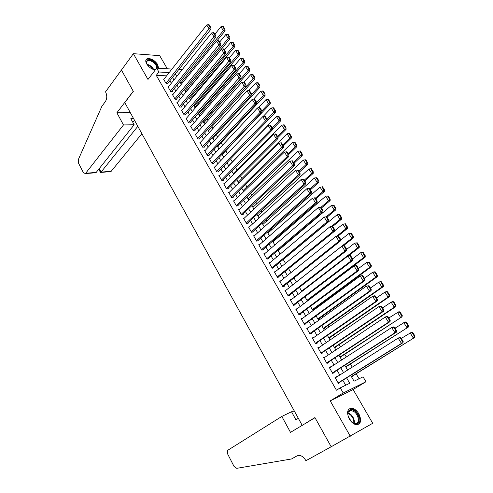 <?xml version="1.0" encoding="UTF-8"?>
<svg xmlns="http://www.w3.org/2000/svg" width="493" height="493" viewBox="0 0 493 493"><rect width="100%" height="100%" fill="white"/><g stroke="black" fill="none" stroke-linecap="round" stroke-linejoin="round"><path stroke-width="0.74" d="M358.855 413.824C356.759 410.422 354.35 408.531 351.62 408.149C347.201 408.857 346.443 412.481 349.334 419.025C351.404 422.421 353.795 424.325 356.513 424.744C361.03 424.029 361.807 420.387 358.855 413.824M158.549 68.268L157.729 64.571C154.457 60.06 150.932 58.119 147.148 58.735C145.49 59.61 145.324 61.323 146.655 63.874C148.898 67.282 151.77 69.316 155.27 69.975M350.659 375.364L354.054 381.194L363.07 376.843L365.954 381.755L343.227 392.983L340.275 387.843L349.74 383.277L346.616 377.885M304.458 424.017L314.928 417.553L331.179 446.75L372.702 423.296L353.124 389.513L365.954 381.755M167.312 68.78L159.701 55.647L133.363 53.669L147.98 79.453L156.669 68.157L171.952 69.051M359.052 378.784L356.156 373.817M352.255 367.143L350.418 364.007M346.314 356.981L344.73 354.276M340.423 346.906L339.092 344.632M334.587 336.916L333.502 335.061M328.8 327.013L327.95 325.565M323.057 317.196L322.447 316.155M317.369 307.453L316.993 306.812M282.162 247.221L281.928 246.827M276.998 238.39L276.604 237.712M271.883 229.633L271.323 228.672M266.799 220.938L266.078 219.712M261.758 212.317L260.883 210.813M256.761 203.757L255.725 201.994M251.794 195.271L250.61 193.244M246.87 186.841L245.539 184.561M241.983 178.484L240.504 175.946M237.139 170.184L235.506 167.404M232.326 161.951L230.551 158.925M227.464 153.643L225.782 150.766M222.553 145.232L221.08 142.711M217.672 136.888L216.409 134.725M212.834 128.611L211.774 126.793M208.034 120.397L207.171 118.924M203.27 112.244L202.605 111.11M198.543 104.152L198.075 103.351M193.854 96.129L193.576 95.654M302.129 425.212L124.791 102.593L133.332 91.384L121.451 70.037L133.363 53.669M336.737 376.96L336.559 376.658L334.975 377.385L338.445 383.425L340.028 382.679L339.739 382.174M330.969 366.946L329.232 367.39L332.67 373.38L334.26 372.659L333.977 372.166M325.257 357.012L323.531 357.48L326.945 363.415L328.548 362.731L328.258 362.238M319.587 347.164L317.886 347.651L321.27 353.536L322.878 352.883L322.595 352.39M313.967 337.403L312.285 337.902L315.637 343.744L317.258 343.116L316.974 342.629M308.396 327.722L306.732 328.239L310.054 334.026L311.681 333.428L311.403 332.948M301.482 319.107L302.856 318.096L301.223 318.651L304.52 324.394L306.153 323.821L305.876 323.34M297.322 308.643L295.757 309.142L299.029 314.836L300.668 314.294L300.397 313.819M291.782 299.276L290.34 299.713L293.581 305.358L295.233 304.847L294.962 304.372M286.31 289.976L284.966 290.359L288.183 295.96L289.841 295.473L289.57 295.005M280.887 280.745L279.63 281.084L282.828 286.643L284.492 286.18L284.227 285.712M275.525 271.588L274.342 271.883L277.51 277.393L279.186 276.955L278.921 276.499M270.207 262.492L269.098 262.757L272.241 268.223L273.923 267.81L273.658 267.354M264.944 253.47L263.897 253.698L267.015 259.121L268.697 258.739L268.438 258.289M259.731 244.516L258.739 244.719L261.826 250.099L263.521 249.741L263.262 249.292M254.567 235.629L253.618 235.808L256.68 241.145L258.381 240.812L258.129 240.368M249.44 226.811L248.534 226.971L251.578 232.265L253.285 231.95L253.032 231.513M244.362 218.06L243.499 218.202L246.518 223.452L248.225 223.169L247.973 222.731M239.327 209.377L238.495 209.5L241.49 214.714L243.209 214.449L242.963 214.011M234.335 200.762L233.534 200.867L236.511 206.037L238.23 205.797L237.983 205.365M229.381 192.215L228.616 192.301L231.562 197.434L233.294 197.218L233.047 196.787M224.469 183.729L223.73 183.803L226.657 188.893L228.395 188.702L228.148 188.277M219.601 175.305L218.886 175.372L221.788 180.426L223.532 180.253L223.286 179.828M214.769 166.948L214.079 167.004L216.957 172.02L218.707 171.866L218.467 171.447M209.975 158.66L209.309 158.703L212.163 163.676L213.919 163.547L213.679 163.134M205.217 150.427L204.57 150.464L207.411 155.4L209.168 155.289L208.927 154.882M200.497 142.261L199.875 142.286L202.691 147.185L204.453 147.099L204.213 146.692M195.82 134.151L195.21 134.17L198.007 139.032L199.77 138.964L199.536 138.564M191.173 126.109L190.581 126.122L193.355 130.947L195.129 130.898L194.895 130.497M186.564 118.123L185.99 118.129L188.745 122.917L190.52 122.893L190.292 122.492M181.991 110.198L181.43 110.198L184.166 114.949L185.947 114.943L185.719 114.549M177.455 102.334L176.907 102.322L179.618 107.043L181.406 107.055L181.177 106.661M172.951 94.527L172.421 94.508L175.107 99.192L176.901 99.222L176.673 98.834M168.483 86.774L167.965 86.756L170.633 91.402L172.427 91.451L172.205 91.063M190.144 99.457L190.908 99.469L190.686 99.087M194.618 107.141L195.376 107.147L195.154 106.765M199.123 114.887L199.881 114.887L199.659 114.499M203.664 122.695L204.422 122.683L204.194 122.289M208.237 130.553L208.989 130.534L208.761 130.14M212.847 138.471L213.598 138.447L213.364 138.046M217.487 146.452L218.239 146.415L218.005 146.014M222.164 154.494L222.91 154.445L222.676 154.044M227.026 162.579L227.618 162.536L227.415 162.179M312.796 310.282L313.493 310.054L313.221 309.586M318.219 319.6L318.916 319.359L318.638 318.891M323.685 328.997L324.376 328.745L324.104 328.276M329.201 338.475L329.885 338.204L329.607 337.73M334.753 348.021L335.437 347.744L335.16 347.269M340.355 357.653L341.033 357.363L340.755 356.883M346.006 367.365L346.678 367.057L346.394 366.57M185.707 91.821L186.151 91.834M315.847 198.925L324.449 191.407L322.847 191.629L320.025 187.063L267.939 233.115M307.416 301.038L304.945 296.78M351.7 377.151L352.372 376.837L352.082 376.344M166.585 75.854L156.287 75.355L336.436 390.209L340.275 387.843M345.692 385.23L342.82 380.251M339.8 375.019L337.021 370.212M334.001 364.98L331.271 360.254M328.252 355.022L325.577 350.381M322.551 345.143L319.92 340.589M316.9 335.351L314.318 330.883M311.293 325.639L308.76 321.251M305.734 316.013L303.244 311.705M300.219 306.461L297.778 302.234M294.752 296.989L292.355 292.836M289.329 287.592L286.981 283.524M283.95 278.28L281.645 274.281M278.619 269.036L276.351 265.117M273.325 259.873L271.107 256.021M268.075 250.777L265.9 247.005M262.874 241.761L260.735 238.057M257.703 232.813L255.608 229.177M252.582 223.939L250.524 220.371M247.498 215.133L245.483 211.639M242.457 206.394L240.479 202.968M237.453 197.73L235.518 194.371M232.493 189.133L230.588 185.836M227.569 180.598L225.702 177.375M222.682 172.137L220.852 168.976M217.832 163.738L216.045 160.638M213.019 155.406L211.269 152.368M208.249 147.136L206.53 144.159M203.51 138.927L201.828 136.013M198.808 130.787L197.163 127.927M194.143 122.702L192.529 119.904M189.515 114.684L187.932 111.942M184.918 106.722L183.371 104.041M180.358 98.822L178.842 96.197M175.835 90.983L174.349 88.413M171.342 83.2L169.894 80.686M164.046 79.077L163.54 79.059L166.19 83.668L167.99 83.736L167.768 83.354M353.124 389.513L330.236 400.883L350.283 436.237M330.236 400.883L343.227 392.983M156.287 75.355L158.875 72.009L156.669 68.157C156.879 66.586 156.016 64.866 154.093 63.018C151.604 60.898 149.416 60.121 147.53 60.67C146.507 61.157 146.187 62.112 146.575 63.542M175.286 73.919L176.759 76.446M179.809 81.684L181.307 84.266M184.357 89.504L185.892 92.148M188.948 97.392L190.514 100.085M193.564 105.336L195.166 108.09M198.223 113.341L199.862 116.151M202.919 121.407L204.589 124.279M207.645 129.536L209.352 132.463M212.409 137.726L214.153 140.715M217.21 145.977L218.991 149.034M222.053 154.297L223.865 157.415M226.928 162.678L228.777 165.864M231.846 171.126L233.731 174.374M236.8 179.643L238.723 182.958M241.792 188.227L243.758 191.604M246.827 196.88L248.829 200.324M251.898 205.599L253.944 209.112M257.013 214.387L259.096 217.974M262.165 223.249L264.291 226.903M267.36 232.185L269.529 235.907M272.598 241.188L274.811 244.984M277.879 250.265L280.135 254.135M283.204 259.417L285.502 263.361M288.571 268.642L290.913 272.666M293.988 277.947L296.373 282.045M299.442 287.327L301.87 291.499M310.491 306.319L313.018 310.658M316.087 315.933L318.657 320.351M321.726 325.633L324.345 330.131M327.414 335.406L330.082 339.997M333.151 345.273L335.869 349.944M338.938 355.213L341.711 359.976M344.773 365.245L347.596 370.095M179.434 73.106L176.081 72.927M178.848 69.451L182.207 69.642M169.185 72.557L158.875 72.009M343.578 372.634L340.78 367.803M337.736 362.552L334.987 357.813M331.943 352.557L329.25 347.904M326.2 342.647L323.556 338.081M320.505 332.824L317.911 328.338M314.861 323.075L312.309 318.675M309.265 313.412L306.757 309.093M303.713 303.83L301.254 299.59M298.203 294.327L295.794 290.167M292.743 284.905L290.377 280.819M287.327 275.556L285.003 271.551M281.953 266.288L279.673 262.35M276.628 257.093L274.391 253.229M271.341 247.967L269.147 244.183M266.097 238.92L263.946 235.21M260.896 229.948L258.788 226.305M255.738 221.043L253.667 217.475M250.623 212.212L248.595 208.712M245.545 203.455L243.554 200.016M240.51 194.76L238.557 191.395M235.512 186.138L233.602 182.835M230.558 177.585L228.678 174.343M225.64 169.093L223.797 165.919M220.759 160.675L218.954 157.563M215.916 152.312L214.147 149.268M211.109 144.024L209.383 141.041M206.339 135.797L204.65 132.87M201.612 127.632L199.948 124.766M196.917 119.528L195.29 116.724M192.258 111.486L190.668 108.737M187.63 103.505L186.077 100.818M183.045 95.587L181.516 92.955M178.491 87.723L176.999 85.153M173.967 79.928L172.507 77.407M306.966 328.652L308.359 327.654M312.5 338.278L313.905 337.292M318.077 347.984L319.501 347.01M323.698 357.77L325.14 356.809M329.373 367.636L330.828 366.693M335.092 377.589L336.559 376.658M163.762 79.441L206.709 24.964L209.149 28.958L210.961 29.167L210.825 27.534L209.112 24.742L208.391 24.65L210.104 27.448L210.825 27.534M167.478 83.718L210.961 29.167M165.968 83.286L210.104 27.448M208.391 24.65L206.709 24.964M216.828 40.981L225.091 30.843L223.354 30.634L180.66 83.151M214.905 34.196L220.938 26.721L222.589 26.412L224.29 29.155L224.981 29.241L223.286 26.499L222.589 26.412M224.29 29.155L223.354 30.634L220.938 26.721M224.981 29.241L225.091 30.843M147.068 64.534L146.587 63.566C146.162 58.987 148.818 58.636 154.543 62.531C156.669 64.595 157.594 66.481 157.316 68.2M158.198 68.25C158.241 66.339 157.156 64.324 154.938 62.204C151.844 59.579 149.126 58.605 146.791 59.296L145.971 59.875M155.48 69.704L153.181 69.445M154.241 69.692L155.665 69.458M351.897 422.156L350.092 420.147C348.329 417.546 347.596 415.038 347.904 412.635C349.013 409.085 351.417 408.685 355.126 411.433C362.133 417.22 358.898 428.571 351.897 422.156M352.452 422.612L355.046 423.641C359.637 424.313 359.261 415.839 354.627 412.043L351.145 410.355C349.401 410.299 348.335 411.236 347.941 413.159L347.885 414.749M351.299 421.595L348.194 416.24M358.091 424.584C361.24 420.93 360.328 416.289 355.361 410.651L351.028 408.555L348.995 408.962M123.484 124.945L85.702 173.222L96.184 172.445L134.151 124.772L123.484 124.945L116.878 112.786L133.27 91.267L121.426 70L105.514 91.871L105.73 92.271C107.209 95.605 107.092 98.699 105.379 101.558L101.872 106.322L78.276 159.707L78.424 162.961L83.385 172.642L85.351 173.548L85.702 173.222M130.386 112.774L116.878 112.786M133.621 118.659L130.811 118.684L134.151 124.772M137.824 126.307L101.071 172.088L111.171 171.336L109.779 171.73M141.885 133.695L111.171 171.336M134.503 120.261L132.833 122.369M100.48 172.488L101.071 172.088L99.253 168.594M93.134 172.673L96.184 172.445M294.167 410.731L291.776 412.222M331.21 446.8L315.009 417.707L290.494 432.367L281.836 416.431L227.963 450.158L227.544 450.559L227.637 453.961L234.039 466.44L236.745 468.332L291.523 458.971L296.971 455.908C300.114 454.675 302.992 456.099 305.598 460.172L305.9 460.727L333.761 445.327M291.523 458.971L297.23 455.772M281.836 416.431L291.517 411.754L295.849 419.654L298.376 418.391M168.187 87.144L211.602 32.963L214.067 36.993L215.866 37.185L215.743 35.558L214.017 32.741L213.296 32.655L215.022 35.478L215.743 35.558M171.903 91.439L215.866 37.185M170.412 91.014L215.022 35.478M213.296 32.655L211.602 32.963M172.642 94.902L216.538 41.03L219.015 45.091L220.815 45.264L220.698 43.643L218.954 40.802L218.239 40.728L219.977 43.569L220.698 43.643M176.358 99.216L220.815 45.264M174.886 98.803L219.977 43.569M218.239 40.728L216.538 41.03M177.135 102.717L221.511 49.164L224.013 53.256L225.8 53.41L225.689 51.79L223.939 48.93L223.218 48.862L224.974 51.728L225.689 51.79M180.851 107.049L225.8 53.41M179.39 106.648L224.974 51.728M223.218 48.862L221.511 49.164M181.658 110.592L226.521 57.361L229.042 61.483L230.829 61.619L230.724 60.01L228.955 57.126L228.241 57.065L230.009 59.955L230.724 60.01M185.38 114.943L230.829 61.619M183.938 114.555L230.009 59.955M228.241 57.065L226.521 57.361M185.947 91.827L229.954 38.7L228.222 38.516L185.078 90.743M219.693 42.004L225.788 34.565L227.452 34.27L229.159 37.03L229.855 37.104L228.142 34.344L227.452 34.27M229.159 37.03L228.222 38.516L225.788 34.565M229.855 37.104L229.954 38.7M190.372 99.457L234.853 46.619L233.134 46.453L189.522 98.384M224.512 49.873L230.675 42.478L232.351 42.182L234.07 44.968L234.76 45.036L233.041 42.25L232.351 42.182M234.07 44.968L233.134 46.453L230.675 42.478M234.76 45.036L234.853 46.619M194.827 107.147L239.795 54.606L238.076 54.458L194.002 106.087M229.374 57.804L235.599 50.446L237.287 50.157L239.019 52.961L239.709 53.022L237.971 50.218L237.287 50.157M239.019 52.961L238.076 54.458L235.599 50.446M239.709 53.022L239.795 54.606M199.314 114.887L244.774 62.648L243.061 62.525L198.519 113.846M234.267 65.797L240.566 58.482L242.26 58.192L244.01 61.021L244.694 61.077L242.944 58.248L242.26 58.192M244.01 61.021L243.061 62.525L240.566 58.482M244.694 61.077L244.774 62.648M186.218 118.53L231.574 65.624L234.113 69.784L235.894 69.895L235.802 68.293L234.021 65.384L233.306 65.335L235.087 68.244L235.802 68.293M189.934 122.899L235.894 69.895M188.511 122.517L235.087 68.244M233.306 65.335L231.574 65.624M203.837 122.689L249.791 70.758L248.084 70.653L203.061 121.66M239.204 73.851L245.569 66.58L247.276 66.296L249.039 69.149L249.723 69.193L247.961 66.345L247.276 66.296M249.039 69.149L248.084 70.653L245.569 66.58M249.723 69.193L249.791 70.758M190.816 126.522L236.671 73.956L239.228 78.147L241.003 78.233L240.917 76.643L239.117 73.71L238.409 73.667L240.208 76.6L240.917 76.643M194.525 130.916L241.003 78.233M193.127 130.54L240.208 76.6M238.409 73.667L236.671 73.956M208.391 130.546L254.85 78.935L253.149 78.849L246.155 86.645L244.386 86.577L241.804 82.356L195.444 134.577M244.066 82.097L250.61 74.745L252.33 74.461L254.105 77.339L254.789 77.37L253.008 74.505L252.33 74.461M254.105 77.339L253.149 78.849L250.61 74.745M254.789 77.37L254.85 78.935M199.154 138.989L246.155 86.645L246.075 85.055L244.263 82.103L243.554 82.072L245.366 85.03L246.075 85.055M197.773 138.625L245.366 85.03M243.554 82.072L241.804 82.356M212.982 138.465L259.947 87.175L258.252 87.107L251.325 94.693M248.836 90.546L255.701 82.972L257.42 82.695L259.213 85.591L259.891 85.616L258.104 82.725L257.42 82.695M259.213 85.591L258.252 87.107L255.701 82.972M259.891 85.616L259.947 87.175M200.109 142.693L246.981 90.823L249.587 95.081L251.344 95.124L251.276 93.547L249.446 90.564L248.743 90.546L250.567 93.522L251.276 93.547M203.812 147.13L251.344 95.124M202.45 146.778L249.587 95.081L250.567 93.522M248.743 90.546L246.981 90.823M217.604 146.446L265.086 95.476L263.398 95.432L256.545 102.809M253.556 99.148L260.822 91.26L262.559 90.989L264.365 93.91L265.037 93.929L263.231 91.014L262.559 90.989M264.365 93.91L263.398 95.432L260.822 91.26M265.037 93.929L265.086 95.476M204.811 150.87L252.2 99.358L254.826 103.653L256.576 103.672L256.514 102.1L254.678 99.099L253.975 99.087L255.812 102.088L256.514 102.1M208.508 155.332L256.576 103.672M207.171 154.987L254.826 103.653L255.812 102.088M253.975 99.087L252.2 99.358M222.257 154.488L270.269 103.85L268.586 103.826L261.808 110.993M258.283 107.838L265.986 99.623L267.736 99.358L269.554 102.297L270.226 102.31L268.408 99.37L267.736 99.358M269.554 102.297L268.586 103.826L265.986 99.623M270.226 102.31L270.269 103.85M209.543 159.116L257.463 107.961L260.113 112.293L261.857 112.293L261.801 110.728L259.947 107.702L259.25 107.696L261.105 110.728L261.801 110.728M213.241 163.596L261.857 112.293M211.928 163.263L260.113 112.293L261.105 110.728M259.25 107.696L257.463 107.961M267.175 120.902L275.488 112.287L273.818 112.287L267.058 119.306M263.034 116.601L271.193 108.047L272.956 107.788L274.786 110.752L275.458 110.752L273.621 107.794L272.956 107.788M274.786 110.752L273.818 112.287L271.193 108.047M275.458 110.752L275.488 112.287M214.319 167.423L262.769 116.638L265.437 121.007L267.175 120.982L267.132 119.423L265.259 116.373L264.562 116.379L266.436 119.435L267.132 119.423M218.005 171.928L267.175 120.982M216.717 171.601L265.437 121.007L266.436 119.435M264.562 116.379L262.769 116.638M272.53 129.166L280.751 120.797L279.087 120.816L272.253 127.786M228.684 165.697L276.444 116.545L278.212 116.286L280.067 119.275L280.733 119.269L278.878 116.28L278.212 116.286M280.067 119.275L279.087 120.816L276.444 116.545M280.733 119.269L280.751 120.797M219.126 175.791L268.118 125.388L270.811 129.795L272.543 129.745L272.506 128.198L270.62 125.117L269.924 125.13L271.816 128.211L272.506 128.198M222.805 180.321L272.543 129.745M221.548 180L270.811 129.795L271.816 128.211M269.924 125.13L268.118 125.388M277.929 137.492L286.057 129.369L284.399 129.419L277.491 136.333M233.46 173.906L281.737 125.111L283.518 124.858L285.385 127.872L286.045 127.853L284.184 124.84L283.518 124.858M285.385 127.872L284.399 129.419L281.737 125.111M286.045 127.853L286.057 129.369M223.976 184.228L273.516 134.213L276.228 138.65L277.953 138.582L277.923 137.042L276.025 133.936L275.334 133.96L277.232 137.066L277.923 137.042M227.637 188.782L277.953 138.582M226.41 188.468L276.228 138.65L277.232 137.066M275.334 133.96L273.516 134.213M283.358 145.916L291.412 138.015L289.761 138.083L282.772 144.954M238.267 182.17L287.074 133.745L288.861 133.492L290.747 136.536L291.406 136.506L289.527 133.474L288.861 133.492M290.747 136.536L289.761 138.083L287.074 133.745M291.406 136.506L291.412 138.015M228.863 192.726L278.952 143.112L281.688 147.586L283.407 147.487L283.389 145.959L281.472 142.828L280.782 142.859L282.699 145.996L283.389 145.959M232.511 197.311L283.407 147.487M231.316 197.003L281.688 147.586L282.699 145.996M280.782 142.859L278.952 143.112M288.664 154.568L296.804 146.735L295.159 146.828L288.097 153.643M243.117 190.501L292.454 142.446L294.253 142.206L296.151 145.269L296.804 145.232L294.913 142.169L294.253 142.206M296.151 145.269L295.159 146.828L292.454 142.446M296.804 145.232L296.804 146.735M233.781 201.298L284.436 152.078L287.197 156.595L288.904 156.472L288.898 154.95L286.963 151.795L286.279 151.838L288.214 154.999L288.898 154.95M237.416 205.914L288.904 156.472M236.258 205.606L287.197 156.595L288.214 154.999M286.279 151.838L284.436 152.078M294.013 163.3L302.24 155.523L300.607 155.64L293.464 162.4M247.997 198.901L297.877 151.222L299.689 150.987L301.599 154.075L302.252 154.032L300.342 150.944L299.689 150.987M301.599 154.075L300.607 155.64L297.877 151.222M302.252 154.032L302.24 155.523M238.748 209.932L289.97 161.125L292.756 165.679L294.457 165.531L294.457 164.021L292.503 160.835L291.825 160.891L293.773 164.077L294.457 164.021M242.359 214.578L294.457 165.531M241.243 214.276L292.756 165.679L293.773 164.077M291.825 160.891L289.97 161.125M299.405 172.094L307.724 164.385L306.098 164.526L298.875 171.231M252.921 207.356L303.343 160.071L305.167 159.837L307.096 162.955L307.749 162.9L305.82 159.787L305.167 159.837M307.096 162.955L306.098 164.526L303.343 160.071M307.749 162.9L307.724 164.385M243.745 218.633L295.547 170.251L298.357 174.842L300.046 174.67L300.058 173.166L298.092 169.956L297.415 170.017L299.38 173.234L300.058 173.166M247.338 223.317L300.046 174.67M246.266 223.015L298.357 174.842L299.38 173.234M297.415 170.017L295.547 170.251M304.84 180.968L313.252 173.314L311.631 173.481L304.329 180.136M257.882 215.885L308.858 168.994L310.695 168.766L312.636 171.909L313.283 171.841L311.342 168.705L310.695 168.766M312.636 171.909L311.631 173.481L308.858 168.994M313.283 171.841L313.252 173.314M248.786 227.409L301.174 179.452L304.008 184.08L305.691 183.883L305.709 182.385L303.725 179.15L303.053 179.224L305.038 182.465L305.709 182.385M252.354 232.123L305.691 183.883M251.325 231.821L304.008 184.08L305.038 182.465M303.053 179.224L301.174 179.452M310.319 189.91L318.829 182.324L317.215 182.515L309.832 189.115M262.88 224.475L314.417 177.991L316.266 177.77L318.225 180.937L318.866 180.863L316.907 177.696L316.266 177.77M318.225 180.937L317.215 182.515L314.417 177.991M318.866 180.863L318.829 182.324M253.87 236.252L306.849 188.733L309.407 188.425L308.741 188.511L310.738 191.777L311.41 191.691L309.407 188.425M257.408 241.003L311.379 193.176L309.703 193.404L306.849 188.733L308.741 188.511M256.428 240.701L309.703 193.404L310.738 191.777M311.379 193.176L311.41 191.691M323.858 190.039L324.499 189.953L322.521 186.761L321.88 186.847L323.858 190.039L322.847 191.629L315.378 198.161M321.88 186.847L322.521 186.761M324.499 189.953L324.449 191.407M258.991 245.163L312.574 198.094L315.144 197.779L314.472 197.878L316.494 201.175L317.159 201.07L315.144 197.779M262.498 249.957L317.116 202.549L315.452 202.802L312.574 198.094L314.472 197.878M261.567 249.649L315.452 202.802L316.494 201.175M317.116 202.549L317.159 201.07M321.418 208.021L330.119 200.571L328.523 200.811L320.968 207.294M272.993 241.866L325.676 196.208L328.184 195.906L327.549 195.998L329.54 199.221L330.181 199.123L328.184 195.906M329.54 199.221L328.523 200.811L325.676 196.208L327.549 195.998M330.181 199.123L330.119 200.571M264.156 254.148L318.349 207.528L320.925 207.214L320.259 207.319L322.293 210.647L322.958 210.536L320.925 207.214M267.619 258.985L322.909 212.002L321.251 212.28L318.349 207.528L320.259 207.319M266.756 258.671L321.251 212.28L322.293 210.647M322.909 212.002L322.958 210.536M327.032 217.191L335.832 209.808L334.248 210.073L326.311 216.741M278.114 250.66L331.382 205.433L333.897 205.125L333.262 205.23L335.271 208.477L335.906 208.373L333.897 205.125M335.271 208.477L334.248 210.073L331.382 205.433L333.262 205.23M335.906 208.373L335.832 209.808M269.363 263.207L324.166 217.056L326.754 216.729L326.095 216.852L328.147 220.205L328.806 220.081L326.754 216.729M272.777 268.093L328.745 221.536L327.099 221.844L324.166 217.056L326.095 216.852M271.982 267.767L327.099 221.844L328.147 220.205M328.745 221.536L328.806 220.081M332.701 226.435L341.6 219.126L340.022 219.422L331.598 226.349M283.272 259.528L337.126 214.738L339.652 214.424L339.018 214.535L341.051 217.814L341.68 217.696L339.652 214.424M341.051 217.814L340.022 219.422L337.126 214.738L339.018 214.535M341.68 217.696L341.6 219.126M274.607 272.339L330.039 226.657L332.633 226.33L331.98 226.46L334.051 229.843L334.704 229.707L332.633 226.33M277.966 277.276L334.636 231.155L332.997 231.494L330.039 226.657L331.98 226.46M277.251 276.93L332.997 231.494L334.051 229.843M334.636 231.155L334.704 229.707M338.106 236.005L347.411 228.518L345.846 228.838L336.731 236.184M334.648 230.86L342.925 224.118L345.457 223.804L344.829 223.927L346.875 227.23L347.503 227.1L345.457 223.804M346.875 227.23L345.846 228.838L342.925 224.118L344.829 223.927M347.503 227.1L347.411 228.518M279.901 281.546L335.967 236.344L338.568 236.011L337.915 236.153L340.004 239.567L340.657 239.425L338.568 236.011M283.192 286.538L340.577 240.855L338.95 241.225L335.967 236.344L337.915 236.153M282.557 286.174L338.95 241.225L340.004 239.567M340.577 240.855L340.657 239.425M343.381 245.779L353.271 237.996L351.719 238.347L296.342 281.996M340.62 240.079L348.773 233.583L351.312 233.257L350.689 233.392L352.754 236.726L353.376 236.585L351.312 233.257M352.754 236.726L351.719 238.347L348.773 233.583L350.689 233.392M353.376 236.585L353.271 237.996M285.231 290.827L341.945 246.118L344.552 245.779L343.904 245.933L346.012 249.378L346.659 249.224L344.552 245.779M288.442 295.886L346.567 250.641L344.952 251.042L341.945 246.118L343.904 245.933M287.912 295.492L344.952 251.042L346.012 249.378M346.567 250.641L346.659 249.224M348.378 255.879L359.187 247.548L357.641 247.93L301.648 291.116M346.653 249.384L354.67 243.123L357.222 242.796L356.599 242.944L358.682 246.303L359.298 246.155L357.222 242.796M358.682 246.303L357.641 247.93L354.67 243.123L356.599 242.944M359.298 246.155L359.187 247.548M290.605 300.182L347.972 255.978L350.591 255.639L349.95 255.799L352.076 259.275L352.717 259.108L350.591 255.639M293.723 305.315L352.612 260.514L351.004 260.945L347.972 255.978L349.95 255.799M293.31 304.89L351.004 260.945L352.076 259.275M352.612 260.514L352.717 259.108M307.275 300.792L365.153 257.186L363.612 257.599L306.991 300.305M352.581 258.88L360.623 252.749L362.164 252.361L363.175 252.416L362.565 252.576L364.66 255.966L365.276 255.805L363.175 252.416M364.66 255.966L363.612 257.599L360.623 252.749L362.565 252.576M365.276 255.805L365.153 257.186M296.028 309.616L354.054 265.924L356.685 265.579L356.045 265.752L358.189 269.258L358.83 269.079L356.685 265.579M299.029 314.836L358.713 270.478L357.117 270.934L354.054 265.924L356.045 265.752M298.758 314.361L357.117 270.934L358.189 269.258M358.713 270.478L358.83 269.079M312.642 310.017L371.167 266.91L369.639 267.348L312.383 309.567M358.491 268.525L366.619 262.461L368.154 262.036L369.189 262.122L368.573 262.288L370.693 265.709L371.303 265.536L369.189 262.122M370.693 265.709L369.639 267.348L366.619 262.461L368.573 262.288M371.303 265.536L371.167 266.91M301.494 319.125L360.192 275.963L362.83 275.605L362.195 275.797L364.358 279.334L364.993 279.137L362.83 275.605M304.495 324.345L364.863 280.523L363.279 281.016L360.192 275.963L362.195 275.797M304.243 323.913L363.279 281.016L364.358 279.334M364.863 280.523L364.993 279.137M318.053 319.316L377.231 276.715L375.721 277.183L317.812 318.903M364.45 278.249L372.671 272.253L374.193 271.803L375.247 271.908L374.637 272.087L376.775 275.538L377.379 275.353L375.247 271.908M376.775 275.538L375.721 277.183L372.671 272.253L374.637 272.087M377.379 275.353L377.231 276.715M307.003 328.72L366.379 286.088L369.029 285.724L368.4 285.928L370.582 289.496L371.211 289.292L369.029 285.724M310.005 333.94L371.075 290.667L369.497 291.184L366.379 286.088L368.4 285.928M309.777 333.545L369.497 291.184L370.582 289.496M371.075 290.667L371.211 289.292M323.507 328.689L383.357 286.606L381.853 287.105L323.291 328.32M370.459 288.06L378.778 282.132L380.288 281.651L381.36 281.78L380.756 281.971L382.913 285.453L383.511 285.256L381.36 281.78M382.913 285.453L381.853 287.105L378.778 282.132L380.756 281.971M383.511 285.256L383.357 286.606M312.562 338.389L372.628 296.305L374.199 295.769L375.284 295.936L374.655 296.151L376.862 299.75L377.49 299.534L375.284 295.936M315.563 343.603L377.336 300.896L375.771 301.445L372.628 296.305L374.655 296.151M315.36 343.251L375.771 301.445L376.862 299.75M377.336 300.896L377.49 299.534M329.01 338.143L389.532 296.589L388.034 297.113L328.813 337.81M376.523 297.951L384.934 292.096L386.438 291.585L387.529 291.739L386.931 291.948L389.1 295.455L389.698 295.245L387.529 291.739M389.1 295.455L388.034 297.113L384.934 292.096L386.931 291.948M389.698 295.245L389.532 296.589M318.164 348.138L378.932 306.609L380.491 306.042L381.6 306.239L380.978 306.467L383.197 310.097L383.819 309.869L381.6 306.239M321.165 353.358L383.659 311.219L382.106 311.804L378.932 306.609L380.978 306.467M320.986 353.043L382.106 311.804L383.197 310.097M383.659 311.219L383.819 309.869M334.55 347.67L395.756 306.652L394.277 307.213L334.383 347.38M382.636 307.934L391.146 302.154L392.638 301.611L393.747 301.79L393.155 302.006L395.349 305.549L395.941 305.327L393.747 301.79M395.349 305.549L394.277 307.213L391.146 302.154L393.155 302.006M395.941 305.327L395.756 306.652M323.815 357.973L385.292 317.011L386.839 316.414L387.966 316.635L387.35 316.876L389.593 320.542L390.209 320.296L387.966 316.635M326.816 363.187L390.031 321.633L388.49 322.249L385.292 317.011L387.35 316.876M326.662 362.922L388.49 322.249L389.593 320.542M390.031 321.633L390.209 320.296M340.139 357.283L402.041 316.808L339.997 357.031M388.804 317.997L398.892 311.718L400.026 311.927L399.435 312.155L401.647 315.73L402.239 315.495L400.026 311.927M401.647 315.73L400.569 317.4L397.42 312.291L399.435 312.155M402.239 315.495L402.041 316.808M329.515 367.889L391.707 327.512L393.241 326.871L394.394 327.124L393.784 327.377L396.045 331.074L396.655 330.815L394.394 327.124M332.51 373.102L396.471 332.14L394.942 332.793L391.707 327.512L393.784 327.377M332.381 372.881L394.942 332.793L396.045 331.074M396.471 332.14L396.655 330.815M345.778 366.965L408.383 327.05L345.655 366.761M395.029 328.153L405.203 321.917L406.361 322.151L405.776 322.391L408.007 325.996L408.586 325.75L406.361 322.151M408.007 325.996L406.922 327.679L403.742 322.527L405.776 322.391M408.586 325.75L408.383 327.05M335.265 377.891L398.184 338.099L399.706 337.434L400.883 337.711L400.273 337.976L402.559 341.711L403.163 341.439L400.883 337.711M338.253 383.098L402.966 342.746L401.444 343.436L398.184 338.099L400.273 337.976M338.155 382.919L401.444 343.436L402.559 341.711M402.966 342.746L403.163 341.439M351.46 376.732L414.779 337.391L351.361 376.566M401.302 338.401L411.575 332.208L412.746 332.467L412.166 332.726L414.416 336.362L414.995 336.103L412.746 332.467M414.416 336.362L413.331 338.044L410.121 332.849L412.166 332.726M414.995 336.103L414.779 337.391M146.723 63.887L151.542 66.376L153.878 69.624M153.298 69.476L151.215 66.758L147.006 64.429M348.021 412.783L350.683 414.311C353.555 417.177 354.738 420.233 354.239 423.487M353.752 423.321C354.103 420.209 352.945 417.331 350.264 414.687L347.922 413.282M146.433 62.136L147.53 60.67M347.941 413.159L347.904 412.635M348.292 412.012L351.145 410.355M110.82 171.656L100.788 172.402M98.766 169.204L100.504 172.538M95.765 172.778L85.351 173.548"/></g></svg>
